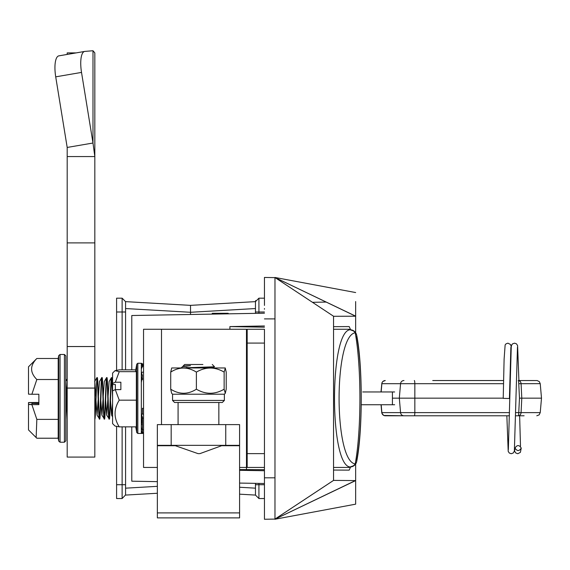 <?xml version="1.0" encoding="UTF-8"?>
<svg xmlns="http://www.w3.org/2000/svg" width="570" height="570" viewBox="0 0 570 570"><rect width="100%" height="100%" fill="white"/><g stroke="black" fill="none" stroke-linecap="round" stroke-linejoin="round"><path stroke-width="0.85" d="M274.918 519.249L355.652 504.165L355.652 480.546L274.918 519.213L355.652 480.588L333.543 480.396L274.975 519.085L333.543 480.417L333.543 316.236L274.918 277.497L355.652 316.143L274.918 277.497M275.096 277.633L264.444 277.447L264.444 305.413M355.652 301.559L355.652 316.143M355.652 495.152L355.652 480.503L274.918 519.213L355.652 480.531M355.652 316.179L355.652 332.745M333.543 316.293L355.652 316.208L275.196 277.626L355.68 316.2M264.444 491.297L264.444 467.45L246.482 467.45L246.482 469.595L239.578 469.559L264.444 469.687M264.444 343.083L247.173 343.083L247.173 329.268L264.444 329.268L264.444 519.263L274.975 519.085L274.975 277.633M264.444 325.976L229.902 326.582L229.902 329.268M264.444 327.18L229.902 326.582M143.54 372.139L141.631 372.303M131.791 369.852L131.791 315.516L264.444 313.201M141.631 424.408L142.429 424.479M157.356 481.643L131.791 481.194L131.791 426.859M264.444 483.51L239.578 483.075M239.578 470.3L264.444 470.734M333.543 470.051L349.189 470.129L350.457 467.286M350.457 329.424L349.189 326.582L333.543 326.66M355.652 463.966L355.652 480.503M264.444 487.471L264.437 488.176M264.437 508.903L264.444 507.022L264.437 508.903M264.437 308.534L264.444 309.239M264.444 289.688L264.437 287.807M349.111 467.45L348.826 467.45A69.091 10.274 -90 0 0 350.044 466.965C329.339 465.405 329.317 331.455 350.044 329.752A69.091 10.274 -90 0 0 348.826 329.268L349.111 329.268M340.034 329.268L333.543 329.268L340.034 329.268M356.457 334.476A6.911 6.783 128.7 0 0 354.241 331.22A6.911 6.911 0 0 1 356.713 335.338C362.741 365.548 362.741 431.162 356.713 461.379A6.911 5.358 -169.4 0 0 356.756 460.104A78.774 11.714 90 0 0 356.756 336.606A6.911 5.358 169.4 0 0 356.713 335.338A6.911 5.358 169.4 0 0 355.203 332.78C333.678 335.887 333.742 461.037 355.203 463.93A6.911 6.484 107.7 0 1 350.044 466.965A6.911 6.783 -128.7 0 0 354.241 465.498A6.911 6.911 0 0 0 356.713 461.379A6.911 5.358 -169.4 0 1 355.203 463.93A83.655 12.433 -90 0 0 355.203 332.78A6.911 6.484 -107.7 0 0 350.044 329.752A6.911 6.783 128.7 0 1 354.241 331.22L348.826 329.268L333.543 329.268M333.543 467.45L348.826 467.45L354.241 465.498A6.911 6.783 -128.7 0 0 356.457 462.234M212.033 314.113L212.282 313.286L228.178 313.286L228.342 313.828M511.247 346.852L510.556 344.529L507.927 343.161L506.025 343.838L505.134 344.943L504.101 359.271L503.217 398.373L509.43 398.501L510.87 347.301M521.244 448.084C519.17 451.355 517.097 451.34 515.031 448.041C517.097 444.778 519.17 444.785 521.244 448.084L520.389 452.359L517.817 453.713L515.85 453.015L514.931 451.832L514.532 450.029M515.031 448.041L514.902 449.573M239.578 467.45L246.482 467.45L246.482 329.268L143.54 329.268L143.54 467.45L157.356 467.45M247.173 467.45L247.173 453.627L264.444 453.627M247.173 343.083L247.173 453.627M119.251 426.859L115.019 426.039L112.582 423.603L112.582 390.856L115.283 389.624L119.251 400.168L136.344 400.168L136.344 426.859L119.251 426.859C113.679 418.038 113.679 409.146 119.251 400.168M120.876 382.221L120.876 389.624L120.876 382.221L115.283 382.221L112.582 383.446L112.582 390.856M142.393 432.573A1.104 1.104 -0 0 1 141.324 433.399L142.429 432.017L143.54 433.399L141.324 433.457L141.324 424.543L142.429 416.998A1.104 0.606 180 0 1 141.324 417.603L141.324 382.563L142.429 375.723A1.104 0.734 180 0 0 141.324 374.989L141.324 369.004L142.429 366.075A1.104 1.047 180 0 0 141.324 365.028L142.429 364.415A1.104 1.104 180 0 0 141.324 363.311L137.833 363.254L137.833 433.457L136.743 432.537L136.743 364.173L137.833 363.254M120.876 389.624L115.283 389.624M143.54 408.305L142.429 408.305L142.429 413.649A1.104 0.499 0 0 1 141.324 414.148L142.393 417.162M141.324 372.167L142.393 375.53M142.393 379.549A1.104 0.606 0 0 1 142.429 379.713L142.429 377.896M142.429 432.017L142.429 429.702M142.429 432.096L141.324 431.682A1.104 1.047 180 0 0 142.429 430.635M141.324 427.707L142.393 428.975M136.743 364.173L135.596 370.671L136.344 371.668L136.344 400.168M115.283 382.221L119.251 371.668L115.019 370.671L119.251 369.852L135.738 369.852M119.251 371.668L136.344 371.668M112.582 383.446L112.582 373.108L115.019 370.671M115.347 384.501L115.347 389.624L115.347 384.501L112.582 384.501M143.54 418.102L142.429 418.102L142.429 428.711A1.104 0.99 180 0 1 141.324 429.702L143.54 429.702M142.229 364.907L142.393 365.798M142.429 366.93L143.54 363.988L142.343 363.988M143.54 414.148L141.324 414.148M255.467 495.081L258.923 498.536L264.444 498.536L258.923 498.536L258.923 484.721L255.467 484.721L255.467 495.088L239.578 494.169L255.467 495.088M255.638 300.561L255.467 301.63L190.522 305.363L125.571 301.63L125.571 308.548L125.571 301.63L190.522 305.363L255.467 301.63L190.522 305.363L255.467 301.63L255.467 313.358L255.467 301.63L258.923 298.174L258.923 313.293M255.467 483.353L255.467 484.721M190.522 305.363L125.571 301.63L122.123 298.174L122.123 311.99L125.571 311.99L125.571 305.028L125.571 369.852L125.571 308.548L190.522 312.282L190.522 305.363L190.522 314.49L190.522 312.282L255.467 308.548L255.467 313.358M264.444 298.174L258.923 298.174L264.444 298.174M255.474 493.057L255.488 494.261M239.578 487.25L255.467 488.169L255.467 491.689M174.776 445.719L157.356 445.719L157.356 517.888L239.578 517.888L239.578 445.719L222.158 445.719M239.578 429.595L239.578 445.341L225.756 445.341L225.756 424.614L239.578 424.614L239.578 445.719M157.356 445.719L157.356 424.614L171.171 424.614L171.171 445.341L225.756 445.341M225.756 424.614L171.171 424.614M171.171 445.341L157.356 445.341L157.356 429.595M157.356 424.614L239.578 424.614M67.189 388.077L94.827 388.077L94.827 457.083L67.189 457.083L67.189 346.539L94.827 346.539L94.827 156.565L92.988 143.02L94.827 156.565L94.827 52.896L94.827 156.565L67.189 156.565L67.189 147.445L92.988 143.02L81.517 72.411L55.718 76.843A20.727 6.641 -99.7 0 1 58.852 55.86A20.727 6.641 -99.7 0 1 59.038 55.839L84.474 51.471M92.988 143.02L92.988 50.737L84.844 51.407A20.727 6.641 80.3 0 0 84.659 51.435A20.727 6.641 80.3 0 0 81.517 72.411M94.827 388.077L94.827 346.539M67.189 52.896L67.189 54.428L58.852 55.86L84.659 51.435L76.124 52.896L67.189 52.896L67.189 53.352M67.189 346.539L67.189 147.445L55.718 76.843M67.189 242.898L94.827 242.898M92.988 50.737L94.827 52.896M28.5 429.894L28.5 404.515L31.877 404.622L36.836 419.378L58.197 419.378L58.197 438.223L36.836 438.223L36.145 437.553L36.836 419.378M38.867 394.796L38.867 394.262L31.877 394.262L36.836 379.506C29.868 372.559 29.868 365.555 36.836 358.487L58.197 358.487L58.696 355.623L60.057 354.483L64.424 354.483L65.806 355.865L65.806 440.824M58.197 358.487L58.197 419.378M36.836 379.506L58.197 379.506M36.836 358.487L28.5 366.802L28.5 394.155L31.877 394.262M38.867 403.425L31.956 403.425L38.867 403.646M31.877 404.622L38.867 404.622L38.867 395.309M38.867 402.449L28.5 402.555L28.5 404.422L31.956 404.422L31.956 403.646L31.956 404.422M28.5 402.648L31.956 402.648L31.956 403.425M94.848 419.085L94.827 419.071C95.632 421.18 96.444 377.212 97.249 377.639L97.271 377.625C98.054 375.53 98.859 419.499 99.665 419.071C100.47 421.18 101.275 377.212 102.08 377.639C102.885 375.53 103.697 419.499 104.502 419.071C105.308 421.18 106.113 377.212 106.918 377.639C107.723 375.53 108.535 419.499 109.34 419.071C110.145 421.18 110.951 377.212 111.756 377.639L112.582 388.013M94.827 417.276L96.9 377.639C97.705 375.53 98.517 419.499 99.315 419.071C100.121 421.18 100.933 377.212 101.738 377.639L101.759 377.625C102.543 375.53 103.348 419.499 104.153 419.071C104.958 421.18 105.771 377.212 106.576 377.639L106.597 377.625C107.381 375.53 108.186 419.499 108.991 419.071C109.796 421.18 110.609 377.212 111.407 377.639L111.456 377.639M111.606 378.195L112.582 396.82M105.657 400.347L106.718 415.145L109.34 419.071M100.819 400.347L101.88 415.145L104.502 419.071M96.9 377.639L97.271 377.625M95.988 400.347L97.042 415.145L99.665 419.071M106.718 415.145L109.134 381.565L111.407 377.639M101.88 415.145L104.296 381.565L106.576 377.639M97.042 415.145L99.465 381.565L101.738 377.639M65.806 419.071L67.189 394.554M65.835 419.085L67.189 385.805M65.806 381.864L66.776 396.364M66.968 400.347L67.189 405.092M94.827 381.864L95.796 396.364M110.495 400.347L111.585 415.188L112.582 403.197M116.593 426.495L116.593 498.536L122.123 498.536L125.557 494.945M125.571 490.514L125.571 484.721L125.571 495.081L157.356 493.257M125.557 494.774L125.564 492.9M125.571 308.548L125.571 315.445M125.571 481.265L125.571 426.859L125.571 484.721L116.593 484.721M116.593 298.174L122.123 298.174L116.593 298.174L122.123 298.174L116.593 298.174L116.593 370.215M125.571 491.689L125.571 488.169L157.356 486.338M202.899 364.501L184.644 364.501L202.899 364.501M186.191 367.443L192.924 367.956L216.778 367.956L180.156 367.956L214.562 366.781L212.282 364.501M182.55 366.617L183.547 366.04L190.48 365.619L182.478 366.674M204.438 367.956L213.116 367.529L207.751 367.051M183.804 365.983L190.48 365.619M225.236 367.956L171.698 367.956L225.236 367.956L226.219 372.103L226.219 389.203L225.3 393.286L224.138 389.203C214.883 394.604 205.635 394.604 196.386 389.203C187.901 394.604 179.343 394.604 170.715 389.203L171.634 393.286L172.553 394.212L172.553 400.432L224.373 400.432L222.321 402.498L174.584 402.498L172.553 400.432M171.698 367.956L170.715 372.103C179.194 366.702 187.751 366.702 196.386 372.103C205.635 366.702 214.883 366.702 224.138 372.103L225.3 368.021M225.3 393.286L224.373 394.212L172.553 394.212M219.863 402.498L177.071 402.498M170.715 372.103L170.715 389.203M196.386 372.103L196.386 389.203M224.138 372.103L224.138 389.203M375.822 391.968L362.719 391.968M361.23 404.75L394.661 404.75L392.424 404.75L392.424 391.968L370.735 391.968M392.424 391.968L394.647 391.968L392.424 391.968M503.581 380.539L432.744 380.539M472.594 380.539L486.431 380.539M524.101 415.779L518.237 415.779A3.456 0.513 -90 0 0 518.75 412.623L519.477 398.159L521.792 398.159L521.073 383.695L540.232 383.653L539.32 381.636L537.175 380.56L518.237 380.539A3.456 2.85 90 0 1 521.073 383.695L518.75 383.695A3.456 0.513 -90 0 0 518.237 380.539L520.467 380.539L518.237 380.539M403.966 380.539A3.456 3.413 90 0 0 400.56 383.695L381.872 383.695A3.456 3.413 90 0 1 385.27 380.539L382.833 381.451L381.886 382.933L381.002 391.968M515.643 415.779L518.237 415.779A3.456 2.85 90 0 0 521.073 412.623L521.792 398.159L541.5 398.159L540.232 383.695M381.188 404.75L381.872 412.623A3.456 3.413 90 0 0 385.27 415.779L500.524 415.779M503.217 398.159L392.424 398.159M519.477 398.159L518.75 383.695M515.715 412.623L540.232 412.623L539.127 414.875L536.79 415.779M274.911 477.81L264.444 477.81M274.911 318.901L264.444 318.901M161.502 329.268L161.502 424.614M141.324 369.004L141.324 363.311M141.324 382.563L141.324 374.989M141.324 424.543L141.324 417.603M258.923 483.417L258.923 484.721L264.444 484.721M255.467 311.99L264.444 311.99M239.578 517.888L157.356 517.888L239.578 517.888M239.578 512.9L157.356 512.9M60.057 354.504L60.057 442.227L64.424 442.227L64.424 354.504M60.057 442.227L58.696 441.087L58.696 355.644M122.123 498.536L116.593 498.536L122.123 498.536L122.123 426.859M116.593 311.99L122.123 311.99L122.123 369.852M414.333 380.539A3.456 0.513 90 0 1 414.839 383.695L400.56 383.695L399.314 398.159L400.56 412.623L381.872 412.623M503.51 383.695L414.839 383.695L414.839 412.623L400.56 412.623A3.456 3.413 90 0 0 403.966 415.779L509.423 415.779M381.038 404.75L381.8 413.1L383.695 415.452L403.966 415.779M509.495 412.623L414.839 412.623A3.456 0.513 90 0 1 414.333 415.779M381.872 383.695L381.152 391.968M355.652 292.553L274.918 277.462M355.602 480.503L274.918 519.213M312.46 302.314L326.14 302.072M506.851 415.779L508.205 451.383L509.302 453.029L511.197 453.713L513.185 453.036L514.361 451.112L517.482 347.137M518.914 380.539L517.596 345.562L516.463 343.831L514.553 343.161L512.572 343.845L511.653 345.035L511.24 346.895L508.34 449.573M520.488 446.146L519.633 415.779M135.738 426.859L136.743 432.537M137.833 433.457L141.324 433.457M28.5 429.915L36.145 437.553M64.424 442.227L65.806 440.845M58.076 437.553L58.696 441.087M65.806 381.216L67.189 378.822M94.627 381.565L96.879 377.668M111.556 415.145L112.582 416.934M214.306 367.956L213.387 367.422M184.644 364.501L183.248 365.904M182.478 366.667L181.495 367.657M218.844 402.498L218.844 424.614M178.082 402.498L178.082 424.614M174.285 445.341L198.039 453.635L199.956 453.62L222.649 445.341M198.332 453.635L198.887 453.635L198.332 453.635M224.373 394.212L224.373 400.432M540.232 412.623L541.5 398.159"/></g></svg>

